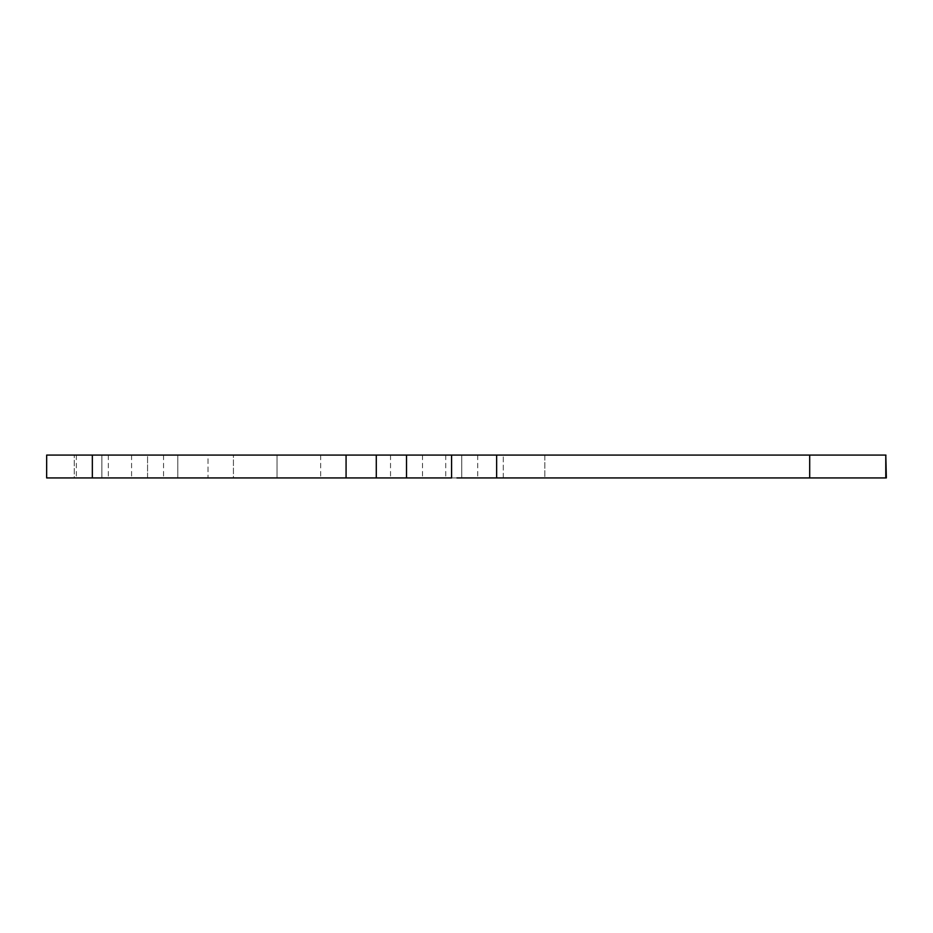 <?xml version="1.0" encoding="UTF-8"?>
<svg xmlns="http://www.w3.org/2000/svg" width="933" height="933" viewBox="0 0 933 933"><rect width="100%" height="100%" fill="white"/><g stroke="black" fill="none" stroke-linecap="round" stroke-linejoin="round"><path stroke-width="0.7" stroke-dasharray="4.67 3.5" d="M886.35 477.929L544.825 477.929L544.825 455.071L503.284 455.071L503.284 477.929L461.742 477.929L461.742 455.071L445.741 455.071L461.742 455.071L445.741 455.071L461.742 455.071L461.742 477.929L445.741 477.929L461.742 477.929L445.741 477.929L461.742 477.929L461.742 455.071L503.284 455.071L503.284 477.929L544.825 477.929L544.825 455.071L886.35 455.071M406.52 477.929L406.52 455.071L390.53 455.071L406.52 455.071L390.53 455.071L406.52 455.071L406.52 477.929L422.521 477.929L406.52 477.929L422.521 477.929L406.52 477.929L406.52 455.071L422.521 455.071L406.52 455.071L422.521 455.071L406.52 455.071L406.52 477.929L422.521 477.929L406.52 477.929M92.344 477.929L92.344 455.071L76.354 455.071L92.344 455.071L76.354 455.071L92.344 455.071L92.344 477.929L108.345 477.929L92.344 477.929L108.345 477.929L92.344 477.929L92.344 455.071L108.345 455.071L92.344 455.071L108.345 455.071L92.344 455.071L92.344 477.929L108.345 477.929L92.344 477.929M147.566 477.929L147.566 455.071L131.576 455.071L147.566 455.071L131.576 455.071L147.566 455.071L147.566 477.929L131.576 477.929L163.555 477.929L147.566 477.929L163.555 477.929L147.566 477.929L147.566 455.071L163.555 455.071L147.566 455.071L163.555 455.071L147.566 455.071L147.566 477.929L163.555 477.929L147.566 477.929M320.672 455.071L320.672 477.929L277.043 477.929L277.043 455.071L320.672 455.071L277.043 455.071L277.043 477.929L320.672 477.929L320.672 455.071L233.425 455.071L233.425 477.929L277.043 477.929L277.043 455.071L277.043 477.929L233.425 477.929L233.425 455.071L320.672 455.071M885.79 477.929L885.79 455.071L885.79 477.929L809.692 477.929L809.692 455.071L809.692 477.929L208.024 477.929L208.024 455.071L461.742 455.071L461.742 477.929L477.731 477.929L461.742 477.929L477.731 477.929L461.742 477.929L461.742 455.071L477.731 455.071L461.742 455.071L477.731 455.071L461.742 455.071L461.742 477.929L208.024 477.929L208.024 455.071L177.795 455.071L177.795 477.929L208.024 477.929L101.872 477.929L101.872 455.071L177.795 455.071L177.795 477.929L101.872 477.929L101.872 455.071L101.872 477.929L101.872 455.071L74.255 455.071L74.255 477.929L101.872 477.929L46.673 477.929M46.673 455.071L74.255 455.071L74.255 477.929L47.082 477.929M456.937 477.929L480.938 477.929M320.672 477.929L233.425 477.929L320.672 477.929M461.742 477.929L445.741 477.929L461.742 477.929M456.937 455.071L480.938 455.071M885.79 455.071L47.082 455.071M406.52 455.071L422.521 455.071L406.52 455.071M92.344 455.071L108.345 455.071L92.344 455.071M277.043 455.071L233.425 455.071L277.043 455.071M147.566 455.071L131.576 455.071L147.566 455.071M461.742 455.071L445.741 455.071L461.742 455.071M445.741 455.071L445.741 477.929M390.53 455.071L390.53 477.929M76.354 455.071L76.354 477.929M131.576 455.071L131.576 477.929M163.555 455.071L163.555 477.929M108.345 455.071L108.345 477.929M422.521 455.071L422.521 477.929M477.731 455.071L477.731 477.929"/><path stroke-width="1.4" d="M47.082 477.929L346.073 477.929L346.073 455.071L92.344 455.071L92.344 477.929L92.344 455.071L46.673 455.071L46.65 477.929L406.52 477.929L406.52 455.071L376.291 455.071L376.291 477.929L346.073 477.929L346.073 455.071L376.291 455.071L376.291 477.929L451.584 477.929L451.584 455.071L406.52 455.071L406.52 477.929L451.584 477.929L451.584 455.071L496.636 455.071L496.636 477.929L456.937 477.929M480.938 455.071L809.692 455.071L496.636 455.071L496.636 477.929L809.692 477.929L809.692 455.071L809.692 477.929L885.79 477.929L885.79 455.071L809.692 455.071L885.79 455.071L886.35 477.929L885.79 455.071M480.938 477.929L885.79 477.929M47.082 455.071L456.937 455.071"/></g></svg>
